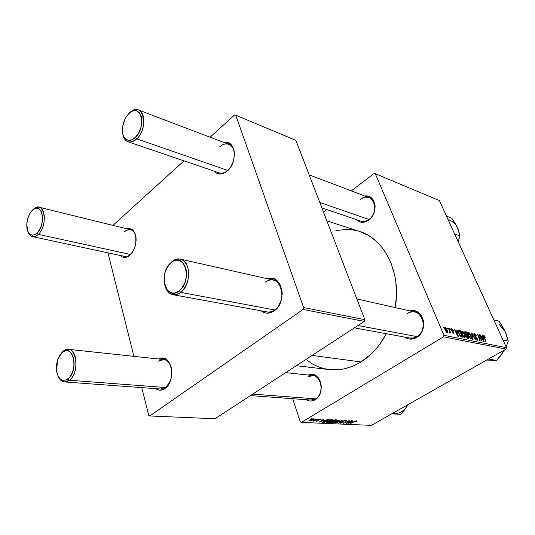 <?xml version="1.0" encoding="UTF-8"?>
<svg xmlns="http://www.w3.org/2000/svg" width="535" height="535" viewBox="0 0 535 535"><rect width="100%" height="100%" fill="white"/><g stroke="black" fill="none" stroke-linecap="round" stroke-linejoin="round"><path stroke-width="0.8" d="M416.865 336.575L357.962 325.548L416.865 336.575L416.658 337.438L420.53 333.853L421.981 331.493L423.626 326.089L423.406 320.498L421.359 315.603L417.828 312.146L413.361 310.648L409.937 310.915C423.071 306.829 429.271 330.503 416.658 337.438L416.865 336.575C430.347 328.931 420.109 304.596 407.423 313.517C409.863 311.999 412.405 311.517 415.033 312.065C424.904 313.664 426.301 331.412 416.865 336.575L413.381 337.966L409.783 338.006M315.496 398.842L252.767 394.101L315.496 398.842L315.162 399.725L318.479 396.569L320.666 392.041L321.381 386.845L320.505 381.789L318.191 377.656L314.801 375.088L310.875 374.453L308.461 375.062C320.037 369.431 326.731 393.345 315.162 399.725L315.496 398.842C326.965 392.389 318.8 369.13 307.959 376.8L312.988 375.55C322.164 375.891 324.203 394.135 315.496 398.842L310.828 400.04L250.46 395.606M364.87 196.031C375.797 193.871 378.967 213.325 368.655 220.139L368.909 219.497C381.054 211.218 372.099 189.938 360.637 199.301C363.506 197.234 366.368 196.699 369.23 197.683C376.747 200.03 376.573 214.395 368.909 219.497C366.154 221.423 363.419 221.958 360.697 221.102L321.843 207.854M296.343 365.706L329.333 369.598C339.992 370.808 350.525 368.261 360.938 361.954L312.179 355.387L360.938 361.954C371.283 355.454 379.743 346.038 386.33 333.72L380.017 343.905L375.731 349.268L371.083 354.096L360.938 361.954L355.548 364.917L350.03 367.204L344.44 368.796L338.836 369.685L329.279 369.591M130.473 254.479L133.014 251.303L135.235 246.046L136.117 240.282L136.004 237.5L134.7 232.665L132.165 229.421L128.788 228.231L126.36 228.672C133.757 227.703 136.833 233.013 135.589 244.595L135.462 245.17C134.359 249.497 132.479 252.854 129.818 255.242L130.473 254.479C128.5 256.145 126.527 256.787 124.568 256.399L32.515 236.61C30.575 236.149 29.117 234.624 28.128 232.05C30.495 237.299 33.899 238.068 38.346 234.357L37.015 233.073C31.939 236.965 28.582 235.3 26.937 228.071C26.342 222.48 27.519 217.297 30.468 212.522L33.712 209.132L36.781 208.095L39.543 209.118L41.569 212.067L42.539 216.508L42.285 221.757L40.847 226.994L38.46 231.401L35.491 234.29L32.401 235.239L29.672 234.109L27.706 231.113L26.777 224.172L27.626 218.929L29.525 214.094L32.2 210.382C41.71 200.05 46.993 223.964 37.015 233.073L38.346 234.357C36.367 236.236 34.421 236.985 32.515 236.61M135.683 235.574C133.268 229.281 129.53 227.997 124.474 231.722C126.527 229.936 128.594 229.268 130.654 229.722C133.021 230.378 134.7 232.33 135.683 235.574M165.542 387.507L69.403 380.238L64.541 381.95C61.886 381.669 59.8 379.87 58.282 376.553C61.097 382.104 64.802 383.334 69.403 380.238L165.542 387.507L164.894 388.55L168.445 384.712L170.886 379.228L171.815 372.962L171.1 366.89L168.859 361.968L165.455 358.945L161.423 358.256L158.908 359.025C171.06 352.023 177.118 380.706 164.894 388.55L169.709 382.411L165.542 387.507L160.674 389.012M171.28 367.598C168.552 359.981 164.325 357.828 158.594 361.152L163.83 359.553C167.375 360.108 169.856 362.79 171.28 367.598M274.609 309.946C289.368 300.195 279.136 270.824 265.266 282.146C267.935 280.213 270.67 279.537 273.472 280.119C284.011 281.704 284.934 303.365 274.609 309.946C272.108 311.684 269.56 312.333 266.965 311.892L172.952 294.698C168.665 293.675 165.883 290.211 164.613 284.319C167.488 294.397 172.872 297.085 180.763 292.377C187.497 285.81 189.865 277.518 187.865 267.507C184.348 258.826 179.038 256.84 171.929 261.548L171.153 262.565C184.294 250.674 193.188 280.561 179.238 290.853L180.763 292.377L274.609 309.946L274.094 310.955L274.609 309.946L180.763 292.377C178.175 294.37 175.574 295.146 172.952 294.698M267.781 278.835C281.992 273.372 287.897 302.101 274.094 310.955L271.626 312.346L266.524 313.162L264.083 312.56L261.227 310.842C265.186 313.938 269.473 313.978 274.094 310.955L278.374 306.461L281.229 300.296L282.199 293.427L281.918 290.064L279.879 284.152L276.2 280.059L273.92 278.902L271.459 278.394L267.781 278.835M227.723 170.438L230.063 167.923L227.723 170.438C224.767 172.899 221.878 173.688 219.056 172.812L128.066 141.788C125.391 140.779 123.652 138.318 122.843 134.412C125.29 142.718 129.938 144.196 136.786 138.839C149.726 127.042 142.537 100.212 130.038 112.49C132.981 109.916 135.81 109.087 138.518 110.016C146.282 112.263 145.186 131.309 136.786 138.839L227.723 170.438L227.168 171.126L227.723 170.438L136.786 138.839C133.763 141.668 130.854 142.644 128.066 141.788M234.43 155.25C234.818 145.172 226.365 140.491 219.771 146.777C222.841 144.142 225.857 143.326 228.826 144.33C232.464 145.955 234.337 149.593 234.43 155.25M224.051 142.517C235.581 139.247 238.242 162.379 227.168 171.126L224.988 172.691L220.494 174.082L216.394 173.052L214.247 171.173C217.845 175.039 222.152 175.025 227.168 171.126L230.966 166.566L233.534 160.687L234.45 154.421L234.23 151.458L233.574 148.757L231.066 144.57L227.315 142.497L224.051 142.517M375.269 173.688L439.402 200.578L506.511 347.69L443.93 335.311L375.269 173.688L374.152 173.447L351.301 190.875L374.152 173.447L375.269 173.688L443.93 335.311L443.462 336.849L301.325 422.396L371.377 425.372L506.09 349.067L443.462 336.849L443.93 335.311L506.511 347.69L439.402 200.578L375.269 173.688M449.895 328.45L450.644 329.493L449.895 328.45M447.066 327.848L447.815 328.898L447.066 327.848M462.053 330.938L461.351 331.753L461.919 334.141L463.25 336.562L464.855 337.759L465.39 336.662L464.634 334.101L463.19 331.753L462.053 330.938L461.417 331.319L461.712 330.958C461.163 331.533 461.277 332.703 462.059 334.475L464.701 337.745L465.396 336.956L464.634 334.101L462.053 330.938M456.776 329.901L457.091 331.64L455.693 331.346L454.349 329.386L457.82 336.281L458.321 336.381L457.218 329.995L456.776 329.901L457.091 331.64L455.693 331.346L454.349 329.386L457.82 336.281L458.321 336.381L457.218 329.995L456.776 329.901M465.055 331.653L464.587 331.881L464.607 332.743L465.931 334.937L466.346 336.936L467.302 338.087L468.854 338.495L466.58 331.974L464.567 331.947L465.055 331.653L464.861 333.492L465.931 334.937L466.112 336.462L467.302 338.087L468.854 338.495L466.58 331.974L465.055 331.653M471.402 332.991L472.679 339.264L473.101 339.35L472.004 333.974L475.374 339.805L471.897 333.098L471.402 332.991L472.679 339.264L473.101 339.35L472.004 333.974L475.374 339.805L471.897 333.098L471.402 332.991M485.319 337.144L484.115 335.619L483.66 335.632L483.613 336.274L485.94 341.925L484.068 336.568L484.556 336.495L485.218 337.732L485.385 337.291L483.954 335.572L483.887 337.19L485.94 341.925L484.162 336.321L485.218 337.732L485.319 337.144M479.494 334.703L481.44 340.113L477.534 334.288L479.815 340.701L480.203 340.775L478.25 335.331L482.149 341.163L479.868 334.783L479.494 334.703L481.44 340.113L477.534 334.288L479.815 340.701L480.203 340.775L478.25 335.331L482.149 341.163L479.494 334.703M482.463 335.331L482.811 337.003L481.533 336.736L480.243 334.863L483.633 341.464L484.088 341.557L482.871 335.418L482.463 335.331L482.811 337.003L481.533 336.736L480.243 334.863L483.633 341.464L484.088 341.557L482.871 335.418L482.463 335.331M474.378 333.546L473.789 333.887L474.211 335.532L477.106 339.043L476.611 339.417L475.16 338.1L476.611 340.026L477.273 340.247L477.635 339.805L476.872 337.846L474.425 335.244L474.298 334.462L474.792 334.328L476.498 336L475.214 334L474.378 333.546L473.789 333.893L474.017 333.559L474.07 335.224L476.979 338.655L476.759 339.457L475.16 338.1L477.421 340.213L477.34 338.688L474.425 335.244L474.692 334.301L476.498 336L474.378 333.546M468.392 332.275L467.717 333.084L468.292 335.452L469.61 337.852L471.188 339.029L471.703 337.946L470.82 335.151L469.235 332.797L468.392 332.275L467.777 332.643L468.065 332.295C467.523 332.864 467.65 334.027 468.433 335.786L471.034 339.016L471.709 338.234L470.934 335.405L468.392 332.275M453.386 330.623L452.108 328.925L451.353 328.744L451.132 329.386L453.586 332.75L453.145 333.098L452.423 332.115L452.042 332.121L452.376 332.743L453.867 333.827L453.78 332.335L451.607 329.687L452.082 329.413L453.386 330.623L451.674 328.744L451.313 329.968L453.319 332.202L453.392 333.205L452.042 332.121L453.64 333.82L453.901 332.589L451.701 330.001L451.921 329.359L453.386 330.623M459.05 330.383L458.388 330.49L458.207 331.332L459.338 334.81L460.822 336.742L462.467 337.217L460.2 330.623L459.05 330.383L458.221 330.877L459.05 330.383L458.495 330.409L458.943 333.98L460.963 336.829L462.467 337.217L460.2 330.623L459.05 330.383M445.12 327.36L444.558 328.002L445.113 330.169L446.498 332.215L447.487 332.302L447.374 330.623L446.143 328.129L445.234 327.393L444.605 327.674L445.12 327.36L445.113 330.169L447.32 332.456L446.979 329.56L445.12 327.36M448.684 328.189L449.694 331.433L449.427 332.797L449.968 332.951L449.988 332.054L450.751 333.151L449.112 328.283L448.684 328.189L449.427 332.797L449.888 333.031L449.988 332.054L450.751 333.151L449.112 328.283L448.684 328.189M443.14 327.019L443.896 328.075L443.14 327.019M327.36 421.252L330.704 419.841L332.609 419.841L331.138 421.145L328.095 422.409L326.176 422.483L327.36 421.252L326.169 422.469L328.657 422.235L331.439 420.971L332.583 419.788L327.36 421.252M324.27 420.176L319.094 422.249L323.481 419.266L323.936 419.286L322.719 420.102L324.27 420.176L322.719 420.102L323.936 419.286L323.481 419.266L319.094 422.249L324.27 420.176M356.504 420.811L356.751 421.119L355.755 421.727L355.28 421.747L356.063 421.205L355.481 421.199L350.077 423.606L355.367 421.025L350.077 423.606L355.909 421.139L355.28 421.747L355.755 421.727L356.243 421.473L356.016 420.851L356.243 421.473L356.504 420.811M343.082 421.078L345.824 420.296L346.359 420.604L345.737 421.139L344.941 421.346L345.603 420.851L345.322 420.637L343.978 420.871L343.223 421.353L343.517 421.934L343.075 422.423L340.467 423.225L339.992 422.958L340.795 422.276L341.276 422.269L340.728 422.724L341.056 422.891L342.674 422.376L342.4 421.64L343.082 421.078L342.467 422.516L341.056 422.891L341.276 422.269L340.795 422.276L340.006 423.091L342.922 422.516L343.557 421.072L345.215 420.63L345.556 420.918L344.941 421.346L345.429 421.326L346.352 420.443L345.824 420.296L343.082 421.078M335.646 422.971L342.955 420.202L338.662 423.105L341.905 420.597L335.646 422.971L341.905 420.597L338.662 423.105L342.955 420.202L342.407 420.176L335.646 422.971M334.449 421.573L337.438 420.269L339.631 420.176L338.454 421.299L335.144 422.717L333.258 422.79L334.449 421.573L333.251 422.784L335.699 422.55L338.454 421.299L339.605 420.122L334.449 421.573M310.267 419.092L311.571 418.691L310.267 419.092M332.583 420.684L334.743 419.881L337.043 419.915L331.379 422.784L329.774 422.382L332.583 420.684L329.714 422.61L331.379 422.784L337.043 419.915L335.351 419.835L332.583 420.684M352.906 421.513L347.91 423.506L352.257 420.644L351.475 421.446L352.906 421.513L351.475 421.446L352.257 420.644L347.91 423.506L352.906 421.513M347.984 422.322L351.843 420.624L346.245 423.439L348.8 420.951L343.63 423.319L349.235 420.503L346.693 422.991L347.984 422.322L346.693 422.991L349.235 420.503L343.63 423.319L348.8 420.951L346.245 423.439L351.843 420.624L347.984 422.322M320.625 419.086L321.107 419.313L320.418 419.908L319.897 419.928L320.398 419.427L319.602 419.413L318.793 419.808L319.02 420.336L318.479 420.804L316.252 421.259L316.646 420.61L317.168 420.59L317.008 421.038L318.051 420.771L318.098 419.975L319.308 419.293L320.625 419.086L318.486 419.661L318.051 420.771L317.068 421.045L317.168 420.59L316.646 420.61L316.145 421.185L318.586 420.744L318.987 419.661L320.151 419.353L319.897 419.928L320.418 419.908L321.087 419.219L320.625 419.086M327.875 419.554L329.961 419.574L324.263 422.476L322.565 422.289L323.414 421.339L326.23 419.988L327.875 419.554L323.708 421.159L322.565 422.282L324.263 422.476L329.961 419.574L327.875 419.554M309.665 420.022L312.072 418.952L313.751 418.825L313.049 419.661L310.447 420.804L308.882 420.891L309.665 420.022L308.862 420.864L309.237 420.985L313.049 419.661L313.784 418.858L309.665 420.022M314.6 419.3L315.891 418.898L314.6 419.3M315.523 419.821L317.69 418.985L313.497 421.132L313.022 421.112L313.891 420.67L312.139 421.032L315.523 419.821L312.139 421.038L313.891 420.67L313.022 421.112L313.497 421.132L317.69 418.985L315.523 419.821M317.73 419.447L319.014 419.045L317.73 419.447M300.302 421.894L292.658 398.709L300.302 421.894L301.325 422.396L443.462 336.849L506.09 349.067L506.511 347.69L506.09 349.067L371.377 425.372L301.325 422.396L300.302 421.894M326.811 209.553L323.474 212.094L326.811 209.553M235.741 115.172L295.909 140.404L364.83 319.669L303.619 307.565L235.741 115.172L234.571 114.965L210.074 137.207L234.571 114.965L235.741 115.172L303.619 307.565L303.057 309.464L149.753 415.969L214.97 418.738L364.308 321.408L303.057 309.464L303.619 307.565L364.83 319.669L295.909 140.404L235.741 115.172M148.723 415.374L141.762 387.621L148.723 415.374L149.753 415.969L303.057 309.464L364.308 321.408L364.83 319.669L364.308 321.408L214.97 418.738L149.753 415.969L148.723 415.374M133.917 356.35L107.943 252.821L133.917 356.35M184.013 160.861L112.945 225.375L184.013 160.861M164.894 388.55L160.788 390.162L158.728 390.048L155.718 388.644C158.627 390.731 161.684 390.697 164.894 388.55M129.818 255.242L126.14 257.255L124.301 257.435L122.555 257.054L120.248 255.469C123.063 258.158 126.253 258.077 129.818 255.242M359.567 231.474L367.839 235.126L372.581 238.229L377.021 241.954L381.114 246.287L384.805 251.183L390.824 262.478L394.77 275.405L395.9 282.32L396.375 296.657L395.158 307.578C401.645 272.857 384.645 238.817 359.627 231.494L326.832 220.828M364.87 196.024L367.993 196.171L369.919 196.893L373.055 199.722L374.841 204.002L375.129 206.497L374.426 211.693L372.153 216.488L368.655 220.139L366.615 221.35L362.356 222.319L360.302 222.038L358.403 221.276L356.29 219.597C359.854 223.001 363.974 223.182 368.655 220.139L368.909 219.497L319.749 202.417L368.909 219.497M315.162 399.725L311.236 401.023L309.237 400.909L306.267 399.705C309.156 401.471 312.119 401.477 315.162 399.725M416.658 337.438L414.398 338.521L409.649 339.083L407.356 338.541L404.641 337.063C408.426 339.692 412.431 339.819 416.658 337.438M335.947 230.538L346.927 229.375L352.338 229.803L357.668 230.906M327.815 369.391L322.498 368.227L317.382 366.408L312.514 363.974L307.424 360.557M331.252 422.416L331.379 422.784L331.252 422.416M330.082 422.128L330.296 422.737L330.082 422.128M333.358 421.54L331.593 422.429L330.456 422.329L331.653 421.406L332.643 421.506L332.395 420.804L332.643 421.506L333.358 421.54L333.225 421.165L333.358 421.54L331.787 421.573L330.443 422.309L331.593 422.429L333.358 421.54M335.933 420.229L333.084 421.159L332.656 421.058L332.937 420.497L334.556 419.921L335.933 420.229L335.806 419.855L335.933 420.229L333.96 420.309L332.65 421.032L334.021 421.199L335.933 420.229M333.472 422.255L333.706 422.931L333.472 422.255M338.046 421.266L333.98 422.489L334.756 421.399L338.448 420.029L338.856 420.416L338.046 421.266L338.856 420.416L337.679 420.436L333.967 422.382L335.338 422.429L338.046 421.266M342.547 421.453L342.922 422.516L342.547 421.453M340.26 422.63L340.467 423.225L340.26 422.63M342.714 422.175L342.487 421.52M352.104 421.834L348.76 423.212L350.88 421.553L352.104 421.834L351.97 421.473L352.104 421.834L350.96 421.781L348.76 423.212L352.104 421.834M318.272 419.808L318.586 420.744L318.272 419.808M316.406 420.771L316.593 421.312L316.406 420.771M318.104 419.968L318.238 420.383L318.104 419.968M323.434 420.51L319.977 421.941L322.11 420.196L323.434 420.51L323.307 420.129L323.434 420.51L322.197 420.45L319.977 421.941L323.434 420.51M324.136 422.102L324.263 422.476L324.136 422.102M322.926 421.68L323.187 422.429L322.926 421.68M322.585 422.035L322.699 422.369L322.585 422.035M328.844 419.895L324.471 422.115L323.294 421.975L324.049 420.965L328.269 419.868L328.149 419.52L328.844 419.895L328.711 419.514L328.844 419.895L325.895 420.336L323.28 421.954L324.471 422.115L328.844 419.895M326.403 421.928L326.638 422.623L326.403 421.928M331.018 420.938L328.691 421.995L326.912 422.175L327.674 421.072L331.406 419.694L331.82 420.082L331.018 420.938L331.847 420.129L330.623 420.102L326.885 422.068L328.49 422.061L331.018 420.938M309.056 420.443L309.237 420.985L309.056 420.443M312.52 419.674L309.518 420.644L310.053 419.801L312.848 418.778L313.129 419.072L312.52 419.674L313.135 419.086L312.239 419.119L309.511 420.637L312.52 419.674M482.523 335.619L482.871 335.418L482.523 335.619M481.941 337.511L482.811 337.003L481.674 337.645L482.944 337.719L483.366 340.942L481.921 337.505L482.944 337.719L483.6 340.808L481.921 337.505M483.593 335.779L483.954 335.572L483.593 335.779M475.174 336.849L475.602 336.595L475.174 336.849M475.856 337.411L476.277 337.164L475.856 337.411M476.27 339.745L476.759 339.457L476.27 339.745M471.475 333.345L471.897 333.098L471.475 333.345M471.649 334.181L472.004 333.974L471.649 334.181M471.903 335.465L472.278 335.244L471.903 335.465M470.653 338.856L471.709 338.234L470.653 338.856M470.532 335.291L471.181 337.659L470.218 338.528L470.706 338.24L468.573 336.107L468.486 333.058L470.673 335.619L471.148 337.919L470.218 337.966L468.854 335.94L468.239 333.586L468.499 333.051L469.068 333.225L470.532 335.291M465.711 332.496L466.58 331.974L465.711 332.496L466.446 332.65L467.215 334.85L465.845 335.659L467.215 334.85L465.925 334.937L466.373 334.676L464.989 333.76L465.249 332.469L466.446 332.65L467.215 334.85L465.57 334.148L465.076 332.696L465.704 332.496M467.476 335.612L468.185 337.652L467.376 338.127L468.185 337.652L466.988 337.826L467.51 337.511L466.212 336.682L466.313 335.626L465.898 335.866L467.476 335.612L468.185 337.652L467.068 337.338L466.4 336.254L466.393 335.505L467.476 335.612M452.215 331.212L452.577 330.998L452.215 331.212M452.964 333.459L453.392 333.205L452.964 333.459M451.125 329.078L451.674 328.744L451.125 329.078M456.837 330.222L457.218 329.995L456.837 330.222M456.201 332.175L457.091 331.64L456.201 332.175M457.211 332.382L457.552 335.753L455.82 332.315L457.211 332.382L457.806 335.599L456.087 332.148L457.211 332.382M459.304 331.165L460.2 330.623L459.304 331.165M460.06 331.305L461.799 336.361L460.983 336.843L461.799 336.361L460.628 336.589L461.21 336.241L460.281 336.241L460.648 336.02L459.077 334.275L458.976 331.198L460.06 331.305L461.799 336.361L460.381 335.793L459.097 333.419L458.816 331.339L460.06 331.305M464.327 337.592L465.396 336.956L464.327 337.592M464.219 333.987L464.861 336.381L463.872 337.257L464.373 336.956L462.207 334.803L462.14 331.727L464.36 334.315L464.848 336.515L464.581 336.956L463.872 336.689L462.494 334.636L461.886 332.255L462.16 331.72L462.742 331.894L464.219 333.987M446.591 329.547L446.912 331.834L446.351 332.088L446.752 331.847L445.541 330.262L445.24 330.443L445.247 327.988L446.752 329.941L447.066 331.647L446.417 331.647L445.073 328.316L445.722 328.176L446.591 329.547M449.346 332.442L449.988 332.054L449.346 332.442M130.6 254.506L38.346 234.357L130.6 254.506M33.264 209.452C35.263 207.567 37.236 206.831 39.182 207.259C46.391 208.316 45.849 227.716 38.346 234.357C49.126 224.56 43.596 198.612 33.264 209.452M69.403 380.238L67.985 378.92C62.067 382.284 58.228 379.449 56.463 370.427L57.827 359.099L63.21 351.161L61.057 353.454L63.21 351.161L68.433 349.328C77.809 349.442 78.678 373.744 69.403 380.238C81.634 371.323 74.8 340.568 63.21 351.161L59.338 355.862L57.238 360.924L56.335 366.669L56.75 372.246L57.446 374.714L59.693 378.526L62.789 380.385L66.266 379.977L69.597 377.342L72.258 372.862L73.83 367.237L74.118 364.268L73.656 358.597L71.891 354.01L69.102 351.201L65.745 350.592L62.314 352.231C72.947 342.54 79.18 370.742 67.985 378.92L69.403 380.238M135.375 137.368L136.786 138.839L135.375 137.368L138.679 132.981L140.966 127.417L141.869 121.552L141.253 116.302L139.214 112.484L136.091 110.671L132.372 111.126L128.621 113.741C140.17 101.255 147.58 126.153 135.375 137.368C128.453 144.504 120.703 137.963 122.488 126.922L125.35 118.195L128.621 113.741L125.404 118.101L123.184 123.558L122.294 129.296L122.856 134.466L124.809 138.311L127.865 140.224L131.57 139.902L135.375 137.368M143.721 118.422L141.568 117.62L143.721 118.422M171.929 261.548C174.677 259.335 177.466 258.512 180.295 259.094C190.962 260.605 191.41 284.814 180.763 292.377L179.238 290.853L174.885 292.966L172.698 293.08L168.719 291.441L167.074 289.756L164.78 284.981L164.064 278.976L164.339 275.786L165.021 272.629L167.502 266.871L171.153 262.565L173.26 261.16L175.44 260.344L179.727 260.585L183.351 263.28L185.752 268.042L186.361 270.984L186.267 277.424L184.461 283.737L181.238 288.94L179.238 290.853C165.837 302.088 157.771 272.656 171.153 262.565L168.525 265.36L171.929 261.548M407.958 404.647L404.306 410.158L400.668 414.364L391.774 413.816L400.668 414.364L404.306 410.158L407.958 404.647M406.112 407.57L407.389 405.67C403.845 411.281 399.204 413.909 393.472 413.542M454.616 233.935L459.993 235.942L458.147 241.666L459.993 235.942L454.616 233.935M458.167 229.689L456.194 225.242L451.861 218.22L446.471 216.073L451.861 218.22L457.371 227.602L459.993 235.942L458.321 229.856L456.328 225.69M457.371 227.602C455.365 223.443 452.296 220.835 448.156 219.765M505.976 333.753L503.769 328.784L499.095 321.174L493.832 319.89L499.095 321.174L505.073 331.419L498.988 324.103M505.073 331.419L508.25 341.123L503.014 340.026L508.25 341.123L506.103 346.794L508.25 341.123L506.157 333.974L503.903 329.252M502.398 353.167L504.492 349.97L500.446 355.962L496.6 360.436L488.462 359.045L496.6 360.436L490.127 360.102M486.689 360.055L496.6 360.436L503.843 351.087M372.413 198.893L309.156 174.858M316.252 375.898L285.723 372.627M231.862 145.487L138.518 110.016M277.397 281.009L180.295 259.094M163.79 389.239L64.541 381.95M413.749 338.729L354.391 327.875M333.96 422.423L333.807 421.988M338.856 420.416L338.709 419.995M345.597 420.744L345.443 420.303M340.728 422.75L340.601 422.389M342.667 422.095L342.467 421.54M320.398 419.433L320.284 419.092M318.292 420.436L318.124 419.942M323.274 421.934L323.133 421.526M326.885 422.108L326.731 421.66M331.82 420.082L331.673 419.654M309.504 420.61L309.37 420.209M484.128 336.341L483.693 336.595M474.378 334.342L473.856 334.649M476.993 339.451L476.351 339.825M470.934 338.227L470.298 338.601M468.426 333.091L467.737 333.499M466.38 335.512L465.878 335.813M465.176 332.516L464.634 332.837M451.674 329.386L451.199 329.674M453.526 333.198L453.018 333.506M458.89 331.245L458.234 331.64M464.601 336.943L463.959 337.331M462.079 331.767L461.377 332.181M446.912 331.834L446.411 332.141M445.2 328.015L444.578 328.396M39.182 207.259L130.654 229.722M163.83 359.553L68.433 349.328M356.858 298.938L415.033 312.065"/></g></svg>

